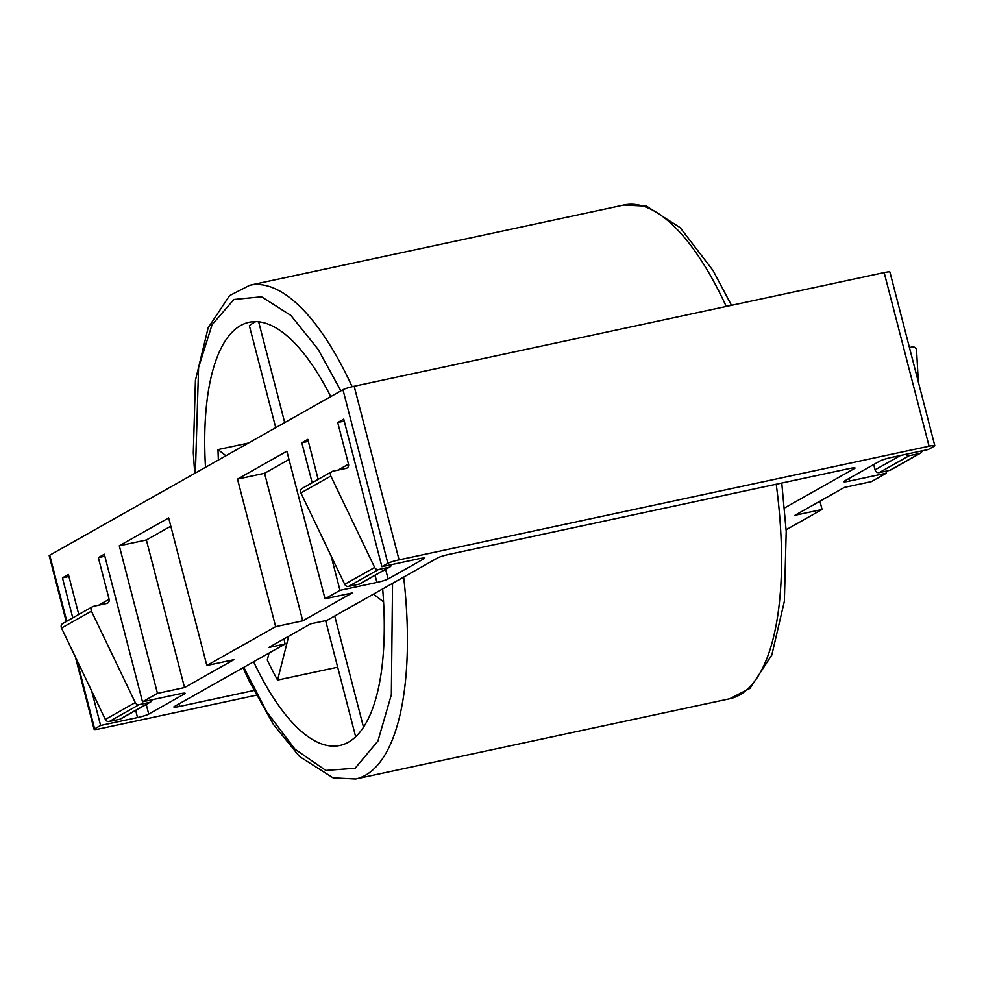 <?xml version="1.0" encoding="UTF-8"?>
<svg xmlns="http://www.w3.org/2000/svg" width="984" height="984" viewBox="0 0 984 984"><rect width="100%" height="100%" fill="white"/><g stroke="black" fill="none" stroke-linecap="round" stroke-linejoin="round"><path stroke-width="1.48" d="M378.557 569.502L389.024 567.264L359.111 584.152L348.643 586.39L378.557 569.502A3.604 3.333 -119.4 0 1 374.646 567.436L330.821 476.047A3.604 3.333 -119.4 0 1 332.949 471.176L346.134 468.347A3.604 3.333 -119.4 0 0 348.508 464.165L338.041 470.081M332.075 471.496L302.149 488.396A3.604 3.333 60.6 0 0 300.907 492.935L330.821 476.047M139.174 704.618L149.642 702.379L119.716 719.267L109.249 721.506L139.174 704.618A3.604 3.333 -119.4 0 1 135.251 702.551L91.438 611.162A3.604 3.333 -119.4 0 1 93.566 606.292L106.739 603.463A3.604 3.333 -119.4 0 0 109.126 599.281L98.658 605.197M92.693 606.611L62.767 623.512A3.604 3.333 60.6 0 0 61.512 628.05L91.438 611.162M66.801 621.236L49.729 555.222A9.016 0.947 165.5 0 0 49.2 555.714L66.223 621.556M49.729 555.222L342.973 389.701L387.868 563.315L381.89 566.698L343.724 419.123L337.733 422.505L348.508 464.165M354.166 386.257L884.161 272.593L929.068 446.207L399.073 559.871L354.166 386.257A9.016 0.947 165.5 0 0 342.973 389.701M929.068 446.207A9.016 0.947 -14.5 0 1 934.8 445.641L889.905 272.027A9.016 0.947 165.5 0 0 884.161 272.593M283.97 638.899L285.114 644.003L174.402 706.487A9.016 0.947 165.5 0 0 173.873 706.992A9.016 0.947 165.5 0 0 179.617 706.426L253.786 690.51M784.556 507.965L854.506 468.482A9.016 0.947 165.5 0 0 855.022 467.99A9.016 0.947 165.5 0 0 849.29 468.556L448.925 554.41A9.016 0.947 165.5 0 0 437.72 557.866L327.008 620.351L310.6 623.868L268.706 647.521L285.114 644.003M318.152 479.356L307.82 439.393L301.83 442.763L312.162 482.738M91.709 691.026L100.614 725.454L94.624 728.836L76.814 659.969M78.769 614.471L68.425 574.508L62.447 577.879L72.779 617.854M331.091 555.911L339.997 590.338L325.027 598.789L286.873 451.213L237.501 479.085L275.655 626.648L206.837 665.504L168.67 517.928L119.298 545.788L157.465 693.363L142.508 701.813L104.341 554.238L98.351 557.62L109.126 599.281M94.624 728.836A9.016 0.947 -14.5 0 0 94.095 729.329A9.016 0.947 -14.5 0 0 99.839 728.763L256.221 695.233M786.13 529.761L822.058 509.478L794.986 515.284L844.358 487.412L871.43 481.606L886.399 473.169L885.883 471.176M822.058 509.478L819.93 501.213M886.399 473.169L849.475 481.078A9.016 0.947 -14.5 0 1 843.743 481.656A9.016 0.947 -14.5 0 1 844.272 481.151L880.176 460.881A9.016 0.947 -14.5 0 1 891.369 457.437L928.293 449.516L934.271 446.146A9.016 0.947 -14.5 0 0 934.8 445.641M339.997 590.338L376.909 582.43A9.016 0.947 -14.5 0 0 388.114 578.973L424.018 558.703A9.016 0.947 -14.5 0 0 424.547 558.211A9.016 0.947 -14.5 0 0 418.803 558.777L381.89 566.698M275.655 626.648L302.74 620.842L352.112 592.983L325.027 598.789M157.465 693.363L184.537 687.558L233.909 659.698L206.837 665.504M100.614 725.454L137.526 717.545A9.016 0.947 -14.5 0 0 148.732 714.089L184.635 693.818A9.016 0.947 -14.5 0 0 185.164 693.326A9.016 0.947 -14.5 0 0 179.42 693.892L142.508 701.813M387.868 563.315A9.016 0.947 -14.5 0 1 399.073 559.871M359.111 584.152A3.604 3.333 60.6 0 0 359.984 583.819L389.91 566.932A3.604 3.333 -119.4 0 1 389.024 567.264M374.646 567.436L344.72 584.324A3.604 3.333 60.6 0 0 348.643 586.39M344.72 584.324L300.907 492.935M344.24 421.103L337.733 422.505M391.484 564.644A3.604 3.333 -119.4 0 1 389.91 566.932M62.447 577.879L68.941 576.489M119.716 719.267A3.604 3.333 60.6 0 0 120.602 718.935L150.515 702.047A3.604 3.333 -119.4 0 1 149.642 702.379M135.251 702.551L105.337 719.439A3.604 3.333 60.6 0 0 109.249 721.506M105.337 719.439L61.512 628.05M98.351 557.62L104.845 556.218M152.102 699.759A3.604 3.333 -119.4 0 1 150.515 702.047M119.298 545.788L146.37 539.982L184.537 687.558M170.81 526.194L146.37 539.982M237.501 479.085L264.573 473.279L302.74 620.842M289.001 459.479L264.573 473.279M301.83 442.763L308.324 441.373M900.508 455.481L875.071 469.835A3.604 3.333 60.6 0 0 879.253 472.603L909.179 455.715A3.604 3.333 -119.4 0 1 905.698 454.362M875.071 469.835L873.706 464.534M889.721 470.352A3.604 3.333 60.6 0 0 890.594 470.032L920.52 453.132A3.604 3.333 -119.4 0 1 919.646 453.464L889.721 470.352L879.253 472.603M909.179 455.715L919.646 453.464M922.094 450.844A3.604 3.333 -119.4 0 1 920.52 453.132M909.425 347.549L912.279 346.934A3.604 3.333 -119.4 0 1 916.571 350.439L918.33 381.976M269.038 653.069L267.279 660.055A216.406 79.237 -102.1 0 0 277.599 680.067L337.684 667.189M382.678 588.936A216.406 79.237 77.9 0 1 339.874 745.466A216.406 79.237 77.9 0 1 253.626 661.777M205.496 467.302A216.406 79.237 77.9 0 1 249.124 322.285A216.406 79.237 77.9 0 1 330.772 396.589M255.84 321.633A216.406 79.237 -102.1 0 0 249.358 325.655L275.729 427.659M248.448 443.058L217.993 449.59A216.406 79.237 -102.1 0 0 218.387 460.02M373.489 594.115L383.576 601.937M363.502 727.225L334.732 615.996M325.642 620.646L355.667 736.745M277.599 680.067L288.693 636.242M225.951 455.752L217.993 449.59M284.708 422.591L258.644 321.805M854.506 468.482L854.321 467.806M178.965 703.917L179.617 706.426M135.681 710.411L137.526 717.545M375.076 575.296L376.909 582.43M849.475 481.078L848.835 478.581M423.846 558.026L424.018 558.703M388.114 578.973L385.617 569.342M184.463 693.142L184.635 693.818M148.732 714.089L146.235 704.458M392.542 583.364L391.349 694.729L377.918 741.05L355.113 768.258L325.839 770.447L294.917 749.156L266.75 711.838L243.774 667.336M403.674 577.079A252.47 92.434 77.9 0 1 355.642 778.971L729.747 698.751A252.47 92.434 -102.1 0 0 776.216 484.226M194.721 473.378L193.307 452.849L195.435 380.316L208.153 327.807L229.543 295.643L249.764 285.249A252.47 92.434 77.9 0 1 352.149 386.712M726.254 306.467A252.47 92.434 -102.1 0 0 623.868 205.029L646.562 206.197L680.153 227.624L713.019 270.477L731.493 305.335M195.385 473.009L198.583 367.561L212.052 324.72L233.885 299.493L261.535 296.787L290.907 315.458L318.127 349.369L340.882 390.882M94.095 729.329L75.399 657.005M243.073 667.73L249.087 680.928L273.368 724.372L299.505 756.511L333.059 777.827L355.642 778.971M729.747 698.751L749.968 688.37L771.813 655.049L784.371 601.236L786.204 531.298L781.763 483.033M249.764 285.249L623.868 205.029"/></g></svg>
